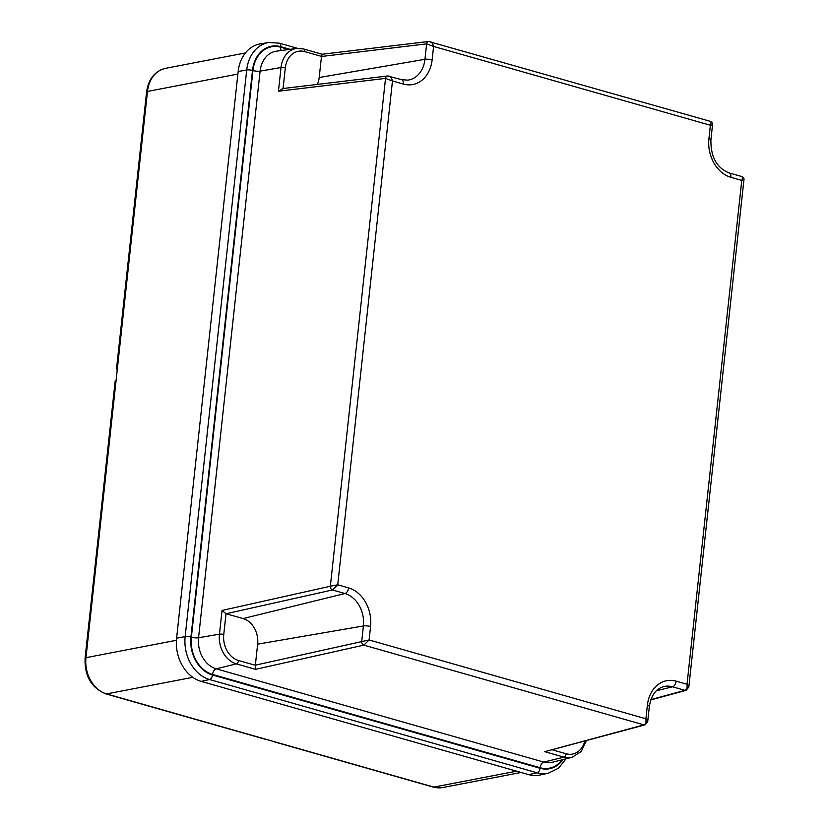 <?xml version="1.0" encoding="UTF-8"?>
<svg xmlns="http://www.w3.org/2000/svg" width="829" height="829" viewBox="0 0 829 829"><rect width="100%" height="100%" fill="white"/><g stroke="black" fill="none" stroke-linecap="round" stroke-linejoin="round"><path stroke-width="1.24" d="M566.01 758.846L558.528 768.193L548.332 773.198L540.011 775.032A36.279 28.321 -100.9 0 1 528.736 774.638L201.167 681.376A36.279 28.321 79.1 0 1 176.598 638.185L238.161 71.543A36.279 28.321 -100.9 0 1 260.296 43.885L268.7 42.507A36.051 28.134 -100.9 0 0 246.71 69.988A4.166 0.953 6.2 0 1 252.493 70.434L190.929 637.066A31.875 24.88 79.1 0 0 212.514 675.013L540.083 768.286A31.875 24.88 -100.9 0 0 562.943 759.613M647.366 705.334A5.212 1.192 -173.8 0 1 649.345 706.515L647.708 721.582L645.905 718.774L369.112 639.957L363.838 645.128L643.895 724.867C645.667 724.214 646.33 722.183 645.905 718.774L647.366 705.334A32.445 25.326 79.1 0 1 676.163 681.158L687.023 684.257L688.826 687.065M650.91 699.583L685.013 690.35C686.785 689.697 687.448 687.666 687.023 684.257L741.758 180.421L742.96 180.152M226.099 613.74L332.47 589.968L337.735 584.797L392.469 80.962L385.526 78.382L330.346 586.248L222.037 610.455L226.016 613.719L243.094 618.579A21.481 16.767 -100.9 0 1 257.643 644.154L255.353 665.179L369.112 639.957L370.563 626.517A32.445 25.326 -100.9 0 0 348.594 587.896L337.735 584.797L330.346 586.248A3.129 2.352 -102.6 0 0 332.47 589.968L344.957 593.533A27.233 21.253 -100.9 0 1 363.403 625.957L361.724 641.408A3.129 2.352 -102.6 0 0 363.838 645.128L255.529 669.335L255.342 665.283L238.545 660.495A3.129 1.824 -74.1 0 1 236.358 663.874L255.529 669.335M711.583 125.003L710.38 125.262C711.479 122.505 711.178 121.179 709.469 121.272M388.293 76.05C390.179 76.009 391.568 77.646 392.469 80.962L403.329 84.061A32.445 25.326 79.1 0 0 432.127 59.885L433.588 46.445L710.38 125.262L708.919 138.692A5.212 1.192 -173.8 0 1 710.909 139.873L712.536 124.816C713.023 123.614 712.235 122.443 710.173 121.303L428.645 41.471A3.129 2.404 83.2 0 0 426.634 43.864L433.588 46.445C432.686 43.129 431.298 41.491 429.412 41.533M428.697 41.46A3.129 2.404 83.2 0 0 428.645 41.471L322.17 54.248L303.621 48.963A3.129 1.824 105.9 0 1 304.689 51.605A21.834 17.036 -100.9 0 0 285.311 67.864A3.129 0.715 -173.8 0 0 281.01 67.522A24.963 19.482 -100.9 0 1 296.658 48.434L276.461 51.17A26.103 20.373 -100.9 0 0 260.099 71.128L281.01 67.522L278.44 91.231L283.052 88.651M322.326 54.393L321.497 56.382L304.689 51.605M317.383 84.403A21.481 16.767 79.1 0 0 319.196 77.511L321.497 56.382M403.329 84.061A5.212 3.036 -74.1 0 0 401.557 79.657L387.526 75.988A3.129 2.404 83.2 0 0 385.526 78.382L278.44 91.231M387.578 75.978A3.129 2.404 83.2 0 0 387.526 75.988L282.264 88.62M708.919 138.692A32.445 25.326 -100.9 0 0 730.898 177.323L741.758 180.421C742.857 177.665 742.546 176.339 740.846 176.432M676.163 681.158A5.212 3.036 105.9 0 1 672.526 686.795L685.013 690.35A3.129 2.477 74.9 0 0 686.091 690.36L688.826 687.054L743.914 179.976C744.401 178.763 743.613 177.593 741.551 176.463L729.126 172.929A5.212 3.036 -74.1 0 1 730.898 177.323M584.808 741.157A21.834 17.036 -100.9 0 1 566.103 753.758A3.129 1.824 -74.1 0 1 563.927 757.146A24.963 19.482 -100.9 0 0 572.093 757.323L552.321 762.276A26.103 20.373 -100.9 0 1 543.783 762.1L563.927 757.146L544.757 751.685L643.895 724.867A3.129 2.477 74.9 0 0 644.972 724.878A3.129 2.477 74.9 0 0 644.983 724.878A3.129 2.477 74.9 0 0 645.045 724.857M544.757 751.685L644.983 724.878L647.708 721.572M650.796 699.914L686.091 690.36A3.129 2.477 74.9 0 0 686.163 690.339M245.405 52.963L165.551 68.32A30.445 23.761 79.1 0 0 147.479 91.439L117.386 368.501A4.166 0.953 -173.8 0 0 116.495 368.978A4.166 0.953 -173.8 0 0 117.262 369.641M116.07 380.615A4.166 0.953 -173.8 0 0 115.179 381.091L85.086 658.153A4.166 0.953 -173.8 0 1 85.967 657.677L117.386 368.501M273.788 741.52A4.166 2.425 105.9 0 0 274.399 741.872A4.166 2.425 105.9 0 0 275.104 741.903L265.311 739.116A4.166 2.425 105.9 0 1 264.606 739.085L105.884 693.894C91.366 687.925 84.434 676.008 85.086 658.153M252.493 70.434A31.875 24.88 -100.9 0 1 280.772 46.683L290.067 49.325M288.71 49.512L280.72 47.232A5.212 3.036 -74.1 0 0 281.207 50.528M562.166 759.81A31.305 24.435 -100.9 0 1 540.145 767.737L212.576 674.464A31.305 24.435 79.1 0 1 191.375 637.2L252.938 70.558A31.305 24.435 -100.9 0 1 280.72 47.232M238.161 71.543L246.71 69.988L185.157 636.62A4.166 0.953 6.2 0 1 190.929 637.066M176.598 638.185L185.157 636.62A36.051 28.134 79.1 0 0 209.561 679.531A4.166 2.425 -74.1 0 0 212.514 675.013M297.538 48.341L279.363 43.17A4.166 2.425 105.9 0 1 280.772 46.683M201.167 681.376L209.561 679.531L537.13 772.804A4.166 2.425 -74.1 0 0 540.083 768.286M548.332 773.198A36.051 28.134 -100.9 0 1 537.13 772.804L528.736 774.638M191.375 637.2A5.212 1.192 -173.8 0 0 198.545 637.76L260.099 71.128A5.212 1.192 -173.8 0 1 252.938 70.558M222.037 610.455L219.457 634.164A24.963 19.482 79.1 0 0 236.358 663.874L216.214 668.827A26.103 20.373 79.1 0 1 198.545 637.76L219.457 634.164A3.129 0.715 -173.8 0 1 223.757 634.506A21.834 17.036 79.1 0 0 238.545 660.495M321.476 56.486L426.634 43.864L424.956 59.315A5.212 1.192 6.2 0 1 432.127 59.885M319.196 77.511L424.956 59.315A27.233 21.253 79.1 0 1 407.878 80.144L401.557 79.657M283.072 88.527L285.311 67.864M303.165 48.932A3.129 1.824 105.9 0 1 303.621 48.963L296.658 48.434M212.576 674.464A5.212 3.036 105.9 0 1 216.214 668.827L543.783 762.1A5.212 3.036 105.9 0 0 540.145 767.737M226.016 613.719L223.757 634.506M243.094 618.579L344.957 593.533A5.212 3.036 105.9 0 0 348.594 587.896M257.643 644.154L363.403 625.957A5.212 1.192 6.2 0 1 370.563 626.517M656.35 690.775L672.526 686.795A27.233 21.253 79.1 0 0 663.614 686.609C655.884 688.795 651.128 695.427 649.345 706.515M552.508 749.893L566.103 753.758M237.882 74.05L147.479 91.439A4.166 0.953 -173.8 0 0 146.598 91.915L116.495 368.978M516.56 771.177L433.826 787.094A30.445 23.761 79.1 0 0 442.779 787.529L433.121 787.063A4.166 2.425 105.9 0 0 433.826 787.094L275.104 741.903M192.825 677.324L106.589 693.914L265.311 739.116M176.422 640.278L85.967 657.677A30.445 23.761 -100.9 0 0 106.589 693.914A4.166 2.425 105.9 0 1 105.884 693.894M279.363 43.17L268.7 42.507M710.909 139.873C710.64 156.878 716.712 167.904 729.126 172.929M572.093 757.323L581.253 751.468L586.279 740.753M165.551 68.32C154.733 71.211 148.412 79.076 146.598 91.915M521.089 772.462L442.779 787.529M274.399 741.872L433.121 787.063"/></g></svg>
